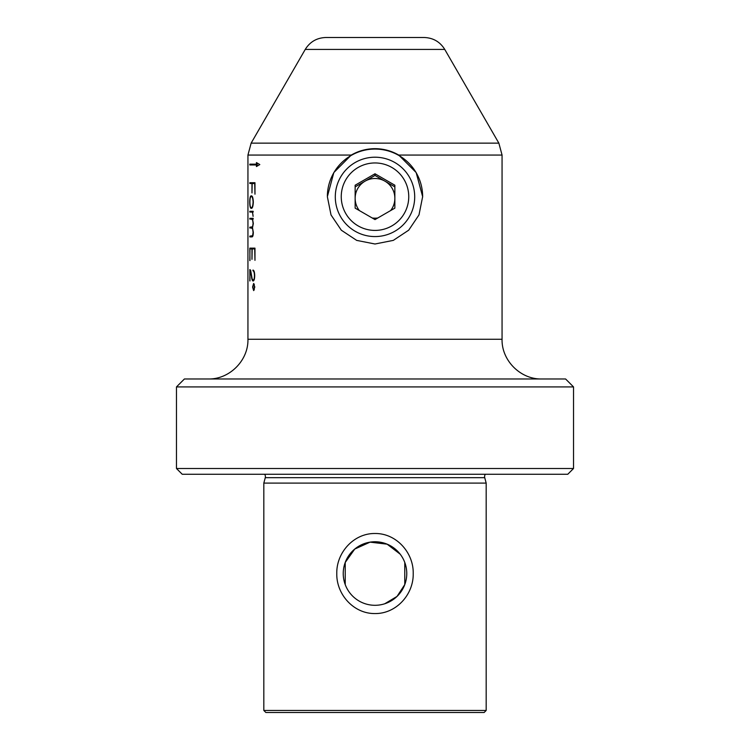 <?xml version="1.0" encoding="UTF-8"?>
<svg xmlns="http://www.w3.org/2000/svg" width="750" height="750" viewBox="0 0 750 750"><rect width="100%" height="100%" fill="white"/><g stroke="black" fill="none" stroke-linecap="round" stroke-linejoin="round"><path stroke-width="1.12" d="M390.637 210.572A19.856 19.837 -0 0 0 365.072 181.163A19.856 19.837 -0 0 0 359.363 210.572M372.225 217.988A19.856 19.837 -0 0 0 377.775 217.988M375 162.956A33.75 33.731 -0 0 0 341.25 196.678A33.75 33.731 -0 0 0 375 230.409A33.75 33.731 -0 0 0 408.75 196.678A33.75 33.731 -0 0 0 375 162.956M375 157.209A39.703 39.684 -0 0 0 335.297 196.894A39.703 39.684 -0 0 0 375 236.569A39.703 39.684 -0 0 0 414.703 196.894A39.703 39.684 -0 0 0 375 157.209M355.144 186.891L375 175.434L375 173.775L355.144 185.222L355.144 208.134L375 219.591L394.856 208.134L394.856 198.347M355.144 198.347L355.144 208.134M394.856 186.891L375 175.434M394.856 208.134L394.856 185.222L375 173.775M485.381 474.262A3.975 3.975 0 0 0 484.725 477.675L265.275 477.675A3.975 3.975 0 0 0 264.619 474.262M567.769 474.262L182.231 474.262L176.475 468.506L573.525 468.506L567.769 474.262M265.275 477.675L263.822 483.094L263.822 710.456L486.178 710.456L484.134 712.5L265.866 712.5L263.822 710.456M484.725 477.675L486.178 483.094L263.822 483.094M375 613.556C353.719 613.856 336.309 594.384 336.788 573.525C336.309 552.666 353.738 533.194 375 533.503C396.319 533.194 413.691 552.731 413.212 573.525C413.672 594.441 396.281 613.837 375 613.556M176.475 386.916L184.416 378.975L565.584 378.975L573.525 386.916L176.475 386.916L176.475 468.506M327.366 195.731A47.644 47.616 180 0 1 375 149.062A47.644 47.616 180 0 1 422.644 197.053M375 244.003L393.319 240.375L408.712 230.175L418.997 214.903L422.644 196.65L416.156 172.547L398.728 155.062C391.397 150.844 383.484 148.716 375 148.678C366.506 148.716 358.603 150.844 351.272 155.062L333.834 172.547L327.356 196.65L331.022 214.95L341.334 230.222L356.7 240.394L375 244.003M325.884 37.5L424.116 37.5C433.116 37.8 439.997 41.766 444.75 49.416L305.25 49.416C310.003 41.766 316.884 37.8 325.884 37.5M384.741 603.769L397.031 596.419L404.775 584.587L404.775 562.472M406.762 573.525A31.763 31.763 0 0 1 375 605.297A31.763 31.763 0 0 1 343.238 573.525A31.763 31.763 0 0 1 375 541.763A31.763 31.763 0 0 1 406.762 573.525M249.834 280.95L249.966 270.375L251.456 276.375C251.728 279.197 252.272 280.744 253.087 281.025C254.072 280.828 254.616 279.037 254.709 275.672C254.597 272.091 254.016 270.225 252.956 270.084L252.966 270.844C253.866 270.975 254.362 272.587 254.456 275.681C254.391 278.569 253.931 280.087 253.078 280.266L252.15 278.878L250.631 270.234L249.834 269.578L249.966 280.95M249.834 219.075L251.447 219.075L252.684 220.162L253.097 223.528L252.562 226.8L249.834 227.222L249.834 227.991L251.447 227.991L252.684 229.069L253.097 232.444L252.562 235.725L249.834 236.128L249.834 236.897L251.897 236.897C252.741 237.019 253.219 235.528 253.331 232.406L252.487 227.794L253.331 223.547L252.562 219.075L253.172 219.075L253.172 218.316L249.834 218.316L249.834 219.075M252.469 236.128L251.672 236.128M252.469 227.222L251.672 227.222M249.741 202.088C249.806 206.372 250.322 208.453 251.288 208.341C252.403 208.491 253.078 206.409 253.331 202.088C253.087 197.794 252.403 195.722 251.288 195.862C250.322 195.722 249.806 197.794 249.741 202.088L249.881 202.088C249.947 198.3 250.416 196.481 251.288 196.631C252.262 196.444 252.872 198.262 253.097 202.078C252.881 205.894 252.272 207.722 251.288 207.572C250.416 207.722 249.947 205.884 249.881 202.078M249.834 183.497L251.972 183.497L251.972 192.938L252.178 183.497L254.709 183.497L254.972 194.184L254.972 182.728L249.834 182.728L249.834 183.497M249.834 212.053L251.269 212.053C252.216 211.519 252.825 212.963 253.097 216.384L252.516 212.053L253.172 212.053L253.172 211.294L249.834 211.294L249.834 212.053M249.834 260.616L249.966 248.906L251.972 248.906L251.972 259.35L252.178 248.906L254.709 248.906L254.972 260.344L254.972 248.147L249.834 248.147L249.966 260.616M253.631 283.472L252.591 287.025L253.631 290.597L254.803 287.044L253.631 283.472M256.425 164.953L249.834 164.953L249.834 164.166L256.425 164.166L256.425 162.572L259.8 164.559L256.425 166.547L256.425 164.953L257.222 164.953L257.222 166.041M400.2 554.184L387.122 544.172L370.069 542.147L354.741 549.066L345.225 562.472L345.225 584.587M250.622 183.497L250.622 182.728M252.075 196.631L251.288 196.631M252.075 207.572L251.288 207.572M252.066 212.053L251.269 212.053M250.622 212.053L250.622 211.294M252.244 219.075L251.447 219.075M250.622 227.991L250.622 227.222M252.244 227.991L251.447 227.991M250.622 236.897L250.622 236.128M250.622 219.075L250.622 218.316M250.622 248.906L250.622 248.147M250.669 270.328L250.116 270.328M253.763 270.844L252.966 270.844M253.875 280.266L253.078 280.266M253.641 284.241L254.541 287.044L253.641 289.838L252.806 287.044L253.641 284.241L254.344 284.241M254.344 289.838L253.641 289.838M250.622 164.166L250.622 164.953M257.222 163.078L257.222 164.166L256.425 164.166M351.272 155.062L247.941 155.062L247.941 339.262L502.059 339.262C501.516 360.478 520.547 379.519 541.763 378.975M305.25 49.416L251.137 143.147L498.863 143.147L502.059 155.062L398.728 155.062M251.137 143.147L247.941 155.062M502.059 155.062L502.059 339.262M573.525 386.916L573.525 468.506M444.75 49.416L498.863 143.147M247.941 339.262C248.484 360.478 229.453 379.519 208.238 378.975M486.178 483.094L486.178 710.456"/></g></svg>
